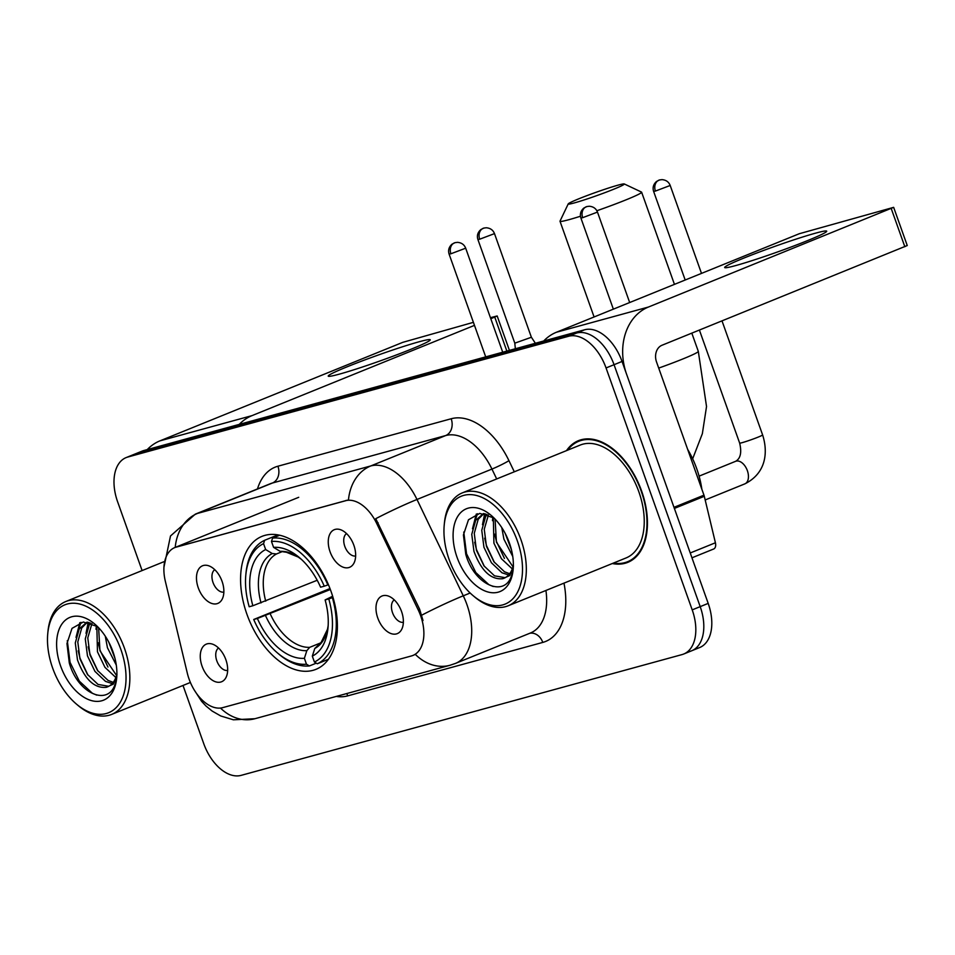<?xml version="1.0" encoding="UTF-8"?>
<svg xmlns="http://www.w3.org/2000/svg" width="955" height="955" viewBox="0 0 955 955"><rect width="100%" height="100%" fill="white"/><g stroke="black" fill="none" stroke-linecap="round" stroke-linejoin="round"><path stroke-width="1.43" d="M331.015 591.324A71.756 43.381 -112.1 0 0 262.016 536.352A71.756 43.381 -112.1 0 0 246.963 614.351A71.756 43.381 -112.1 0 0 315.962 669.336A71.756 43.381 -112.1 0 0 331.015 591.324M198.282 587.862A20.306 12.284 67.9 0 1 208.56 565.742A20.306 12.284 67.9 0 1 222.061 581.344A20.306 12.284 67.9 0 1 222.145 599.251A20.306 12.284 67.9 0 1 210.255 602.844A20.306 12.284 67.9 0 1 198.282 587.862M214.768 569.693A12.188 7.365 -112.1 0 0 213.025 582.502A12.188 7.365 -112.1 0 0 223.852 592.1M330.06 551.751A20.306 12.284 67.9 0 1 340.338 529.643A20.306 12.284 67.9 0 1 353.851 545.245A20.306 12.284 67.9 0 1 353.935 563.152A20.306 12.284 67.9 0 1 342.045 566.733A20.306 12.284 67.9 0 1 330.06 551.751M346.558 533.582A12.188 7.365 -112.1 0 0 344.815 546.403A12.188 7.365 -112.1 0 0 355.642 555.989M202.066 666.196A20.306 12.284 67.9 0 1 212.344 644.088A20.306 12.284 67.9 0 1 225.858 659.69A20.306 12.284 67.9 0 1 225.941 677.596A20.306 12.284 67.9 0 1 214.051 681.178A20.306 12.284 67.9 0 1 202.066 666.196M218.552 648.027A12.188 7.365 -112.1 0 0 216.821 660.848A12.188 7.365 -112.1 0 0 227.648 670.434M377.786 618.064A20.306 12.284 67.9 0 1 388.064 595.956A20.306 12.284 67.9 0 1 401.566 611.546A20.306 12.284 67.9 0 1 401.649 629.452A20.306 12.284 67.9 0 1 389.759 633.046A20.306 12.284 67.9 0 1 377.786 618.064M394.272 599.895A12.188 7.365 -112.1 0 0 392.529 612.704A12.188 7.365 -112.1 0 0 403.356 622.302M418.171 609.815A36.553 22.096 67.9 0 1 420.63 615.689A36.553 22.096 67.9 0 1 412.954 655.428A36.553 22.096 67.9 0 1 411.462 655.942L222.742 707.631A36.553 22.096 67.9 0 1 187.287 673.06L165.334 581.249A36.553 22.096 67.9 0 1 174.801 547.573A36.553 22.096 67.9 0 1 176.305 547.06L345.447 500.73A36.553 22.096 67.9 0 1 376.652 523.364L418.171 609.815L419.627 609.218L423.005 620.523M612.322 563.534A65.656 39.704 -112.1 0 0 627.817 562.352A65.656 39.704 -112.1 0 0 641.593 490.977A65.656 39.704 -112.1 0 0 578.455 440.661A65.656 39.704 -112.1 0 0 566.518 450.617M582.598 439.407A65.656 39.704 -112.1 0 0 581.428 440.183M220.498 708.049A47.38 37.651 74.7 0 0 254.901 718.721L449.96 665.277A47.38 37.651 -105.3 0 1 415.306 654.366L413.897 655.046M690.011 651.346A40.611 24.555 -112.1 0 0 691.671 650.785L699.669 647.538A40.611 24.555 -112.1 0 0 708.192 603.393L622.039 361.456A40.611 24.555 -112.1 0 0 584.651 329.773L143.775 450.545L135.777 453.792A40.611 24.555 -112.1 0 0 134.118 454.353A40.611 24.555 -112.1 0 1 135.777 453.792L576.653 333.02L135.777 453.792L127.791 457.039A40.611 24.555 -112.1 0 0 126.12 457.6A40.611 24.555 -112.1 0 0 117.608 501.757L142.104 570.565M622.039 361.456L614.053 364.703A40.611 24.555 -112.1 0 0 576.653 333.02A40.611 24.555 -112.1 0 1 614.053 364.703L700.194 606.628L614.053 364.703L606.055 367.95A40.611 24.555 -112.1 0 0 568.667 336.256L127.791 457.039M691.671 650.785A40.611 24.555 -112.1 0 0 700.194 606.628A40.611 24.555 -112.1 0 1 691.671 650.785L683.685 654.032A40.611 24.555 -112.1 0 0 692.208 609.875L606.055 367.95M163.938 567.258L170.503 535.97L195.298 514.16A54.149 32.745 67.9 0 1 197.518 513.408A47.38 37.651 -105.3 0 0 175.219 547.406L348.468 499.954A47.38 37.651 74.7 0 1 370.767 465.945A54.149 32.745 67.9 0 1 416.989 499.477A47.38 3.88 154.3 0 0 375.757 518.684L419.627 609.218M183.014 685.463L203.749 743.682A40.611 24.555 -112.1 0 0 241.138 775.365L682.013 654.593A40.611 24.555 -112.1 0 0 683.685 654.032M630.288 560.621A65.656 39.704 -112.1 0 0 631.673 560.37M143.775 450.545A40.611 24.555 -112.1 0 0 142.116 451.118L126.12 457.6M815.666 233.127A54.149 3.08 160.4 0 1 826.564 231.552A54.149 3.08 160.4 0 1 790.585 247.19A54.149 3.08 160.4 0 1 735.72 265.562A54.149 3.08 160.4 0 1 725.036 267.71A54.149 3.08 160.4 0 1 756.062 253.29A54.149 3.08 160.4 0 1 815.666 233.127M674.326 508.454A6.769 4.095 -112.1 0 0 673.991 507.332L626.576 374.193A54.149 43.023 -105.3 0 1 648.409 307.044L893.653 207.342L799.251 233.736L556.431 332.245L648.409 307.044M543.729 340.983A54.149 43.023 -105.3 0 1 556.431 332.245M893.653 207.342L907.25 245.542L662.018 345.244A13.537 10.756 74.7 0 0 656.551 362.029L703.966 495.168A6.769 4.095 67.9 0 1 704.301 496.29L715.414 542.774A6.769 4.095 67.9 0 1 713.66 549.006A6.769 4.095 67.9 0 1 713.385 549.101M449.125 559.499A58.219 35.192 -112.1 0 0 472.713 595.323A58.219 35.192 -112.1 0 0 514.232 597.233A58.219 35.192 -112.1 0 0 517.324 540.817A58.219 35.192 -112.1 0 0 475.387 495.227A58.219 35.192 -112.1 0 0 444.218 525.083A58.219 35.192 -112.1 0 0 449.125 559.499M472.713 595.323L474.229 596.612A60.917 36.839 -112.1 0 0 508.12 605.804A60.917 36.839 -112.1 0 0 520.905 539.575A60.917 36.839 -112.1 0 0 462.315 492.887A60.917 36.839 -112.1 0 0 444.409 523.101L444.218 525.083M508.12 605.804L626.038 557.959A60.917 36.839 -112.1 0 0 638.823 491.73A60.917 36.839 -112.1 0 0 580.234 445.054L462.315 492.887M613.373 563.104A64.988 39.286 -112.1 0 0 627.566 561.731A64.988 39.286 -112.1 0 0 641.199 491.085A64.988 39.286 -112.1 0 0 578.706 441.294A64.988 39.286 -112.1 0 0 567.568 450.199M701.853 489.235A67.698 40.922 -112.1 0 0 696.744 468.762A67.698 40.922 -112.1 0 0 687.66 449.375M512.751 556.479L503.918 539.145L501.781 527.614M511.45 549.805L505.219 533.463M512.31 568.905L501.423 558.723L493.926 543.204L493.305 517.503M512.99 566.804L496.421 542.189L495.084 519.114M508.681 574.97L501.996 572.785L491.431 562.782L483.934 547.251L481.762 530.276L485.701 516.297L487.026 514.387M509.695 573.74L504.491 571.77L493.926 561.767L486.429 546.248L484.257 529.261L488.423 514.912M513.48 566.064L509.779 575.531L502.605 578.73C490.727 579.804 481.177 570.66 473.943 551.31L471.758 534.323L475.697 520.356L483.421 513.551M505.207 577.68L494.499 575.829L483.934 565.826L476.438 550.295L474.265 533.32L478.204 519.341L483.827 513.587M502.605 578.73A33.843 20.461 -112.1 0 0 503.989 578.253A33.843 20.461 -112.1 0 0 513.36 565.276M509.397 542.989A44.682 27.015 -112.1 0 0 491.085 515.318A44.682 27.015 -112.1 0 0 459.367 514.1A44.682 27.015 -112.1 0 0 457.063 557.326A44.682 27.015 -112.1 0 0 489.127 592.279A44.682 27.015 -112.1 0 0 513.133 569.669A44.682 27.015 -112.1 0 0 509.397 542.989M493.926 517.932L479.768 513.384L468.487 519.759L463.426 534.943L465.765 554.294C474.313 585.331 505.135 598.152 511.725 575.006L513.074 569.467M493.258 586.525L488.865 584.663L475.817 572.57L466.529 553.757L463.76 532.042M484.448 566.542L476.521 549.698L474.659 542.249M474.432 522.755L477.44 513.73M494.451 562.495L486.513 545.639L484.651 538.19M484.424 518.696L485.641 513.981M504.443 558.436L496.505 541.592L494.642 534.143M511.235 548.958L505.493 533.988M472.486 528.772L476.294 514.053M482.478 524.713L484.651 513.742M492.47 520.666L492.828 517.192M618.267 185.091A29.784 1.695 -19.6 0 0 587.54 195.405A29.784 1.695 -19.6 0 0 568.237 203.893A29.784 1.695 -19.6 0 0 574.301 202.926A29.784 1.695 -19.6 0 0 606.544 192.039A29.784 1.695 -19.6 0 0 624.26 183.945A29.784 1.695 -19.6 0 0 618.267 185.091M580.461 216.236A43.321 2.471 160.4 0 1 568.846 219.71A43.321 2.471 160.4 0 1 560.012 221.274A43.321 2.471 160.4 0 1 560.024 221.118L568.237 203.893M252.848 605.757L249.183 606.759A64.439 38.964 -112.1 0 1 245.805 575.077A64.439 38.964 -112.1 0 1 263.556 543.646L265.657 549.543A58.219 35.192 -112.1 0 0 252.848 605.757L317.215 580.27M281.498 551.93L276.461 553.972L272.259 553.53L265.657 549.543M277.356 652.838L278.86 654.127A67.148 40.599 -112.1 0 0 309.396 665.945L306.483 664.202A64.439 38.964 -112.1 0 1 277.356 652.838A64.439 38.964 -112.1 0 1 253.72 619.485L329.988 588.555M316.284 663.152L309.396 665.945M263.556 543.646L264.642 540.279A67.148 40.599 -112.1 0 0 245.996 573.107L245.805 575.077M264.642 540.279L277.965 534.872M279.684 535.218L272.569 538.107L271.483 541.473A64.439 38.964 -112.1 0 1 324.258 586.191L327.851 584.938A67.148 40.599 -112.1 0 0 272.569 538.107M253.72 619.485L257.384 618.482A58.219 35.192 -112.1 0 0 304.382 658.305L306.483 664.202M324.258 586.191L320.582 587.194A58.219 35.192 -112.1 0 0 299.5 557.672A58.219 35.192 -112.1 0 0 273.584 547.37L271.483 541.473M304.382 658.305L306.842 650.653L309.707 647.335L320.546 642.942M330.346 589.522L257.384 618.482M273.584 547.37L280.185 551.357L286.488 552.277L298.199 557.04L301.255 559.248M332.997 597.424L328.783 598.928A64.439 38.964 -112.1 0 1 314.41 662.03L317.323 663.773A67.148 40.599 -112.1 0 0 332.376 597.675M317.323 663.773L328.425 659.272M314.41 662.03L312.321 656.133A58.219 35.192 -112.1 0 0 327.995 627.913A58.219 35.192 -112.1 0 0 325.118 599.931L328.783 598.928M314.78 648.481A52.071 31.479 -112.1 0 0 328.162 625.585L327.505 629.273L321.214 642.273L314.78 648.481L312.321 656.133M325.118 599.931L332.638 596.242M624.26 183.945L641.521 192.098A43.321 2.471 160.4 0 1 641.629 192.206A43.321 2.471 160.4 0 1 596.863 210.745M479.697 239.204L494.487 233.617C493.078 230.048 490.333 228.09 486.25 227.768L483.863 228.078A8.798 6.995 -105.3 0 0 483.242 228.293A8.798 6.995 74.7 0 0 479.697 239.204L477.906 239.514L514.805 343.167L531.386 337.258L535.385 343.275M501.232 352.634L502.819 352.192M419.197 341.747A54.149 3.08 160.4 0 1 430.096 340.171A54.149 3.08 160.4 0 1 394.117 355.809A54.149 3.08 160.4 0 1 339.252 374.169A54.149 3.08 160.4 0 1 328.556 376.318A54.149 3.08 160.4 0 1 359.593 361.909A54.149 3.08 160.4 0 1 419.197 341.747M239.239 424.402A54.149 43.023 -105.3 0 1 251.941 415.652L474.48 325.369M147.261 449.59A54.149 43.023 -105.3 0 1 159.963 440.852L402.783 342.344L473.405 322.336M490.81 318.755L497.173 315.962L490.428 317.681M52.656 668.106A58.219 35.192 -112.1 0 0 76.245 703.93A58.219 35.192 -112.1 0 0 117.752 705.852A58.219 35.192 -112.1 0 0 120.855 649.424A58.219 35.192 -112.1 0 0 78.919 603.846A58.219 35.192 -112.1 0 0 47.75 633.69A58.219 35.192 -112.1 0 0 52.656 668.106M76.245 703.93L77.761 705.22A60.917 36.839 -112.1 0 0 111.651 714.412A60.917 36.839 -112.1 0 0 124.437 648.182A60.917 36.839 -112.1 0 0 65.847 601.507A60.917 36.839 -112.1 0 0 47.929 631.709L47.75 633.69M116.283 665.086L107.449 647.765L105.301 636.221M114.982 658.413L108.751 642.082M115.842 677.513L104.955 667.342L97.458 651.811L96.837 626.122M116.51 675.424L99.953 650.797L98.616 627.722M112.201 683.589L105.528 681.393L94.951 671.389L87.466 655.87L85.282 638.883L89.221 624.904L90.546 623.006M113.227 682.359L108.022 680.378L97.458 670.386L89.961 654.855L87.788 637.868L91.955 623.52M116.999 674.672L113.311 684.138L106.136 687.337C94.258 688.412 84.709 679.268 77.474 659.917L75.29 642.942L79.229 628.963L86.953 622.159M108.739 686.299L98.031 684.437L87.466 674.433L79.969 658.902L77.797 641.927L81.736 627.948L87.359 622.206M106.136 687.337A33.843 20.461 -112.1 0 0 107.521 686.872A33.843 20.461 -112.1 0 0 116.892 673.884M112.917 651.597A44.682 27.015 -112.1 0 0 94.605 623.925A44.682 27.015 -112.1 0 0 62.899 622.72A44.682 27.015 -112.1 0 0 60.583 665.933A44.682 27.015 -112.1 0 0 92.659 700.898A44.682 27.015 -112.1 0 0 116.665 678.289A44.682 27.015 -112.1 0 0 112.917 651.597M97.458 626.54L83.3 622.003L72.019 628.366L66.957 643.551L69.297 662.913C77.844 693.951 108.667 706.76 115.257 683.613L116.606 678.086M96.789 695.145L92.396 693.27L79.349 681.178L70.061 662.364L67.292 640.662M87.979 675.161L80.053 658.305L78.191 650.856M77.964 631.362L80.972 622.35M97.971 671.102L90.045 654.259L88.182 646.81M87.956 627.316L89.173 622.588M107.963 667.044L100.036 650.2L98.174 642.751M114.767 657.577L109.025 642.596M76.018 637.379L79.826 622.66M86.01 633.332L88.182 622.362M96.001 629.273L96.36 625.812M345.447 500.73L346.426 500.325M376.652 523.364L378.096 522.767M176.305 547.06L177.284 546.666M563.975 583.135A67.698 40.922 67.9 0 1 542.786 642.417L347.727 695.861A13.537 10.756 74.7 0 0 346.713 693.569M347.727 695.861A67.698 40.922 67.9 0 1 336.244 696.434M496.684 478.956L491.944 469.072L416.989 499.477L463.271 595.813A54.149 32.745 67.9 0 1 466.9 604.527A54.149 32.745 67.9 0 1 455.535 663.391L530.479 632.986A54.149 32.745 -112.1 0 0 545.926 590.465M421.8 615.139A47.38 3.88 154.3 0 1 463.271 595.813L470.158 593.019M257.48 488.936A67.698 40.922 67.9 0 1 277.917 466.219A13.537 10.756 74.7 0 1 272.462 483.003L197.518 513.408L370.767 465.945L445.71 435.54L272.462 483.003A54.149 32.745 -112.1 0 0 270.241 483.755L195.298 514.16M277.917 466.219L451.178 418.756A67.698 40.922 67.9 0 1 508.955 460.668L514.303 471.806M692.208 609.875L708.192 603.393M568.667 336.256L584.651 329.773M508.955 460.668A13.537 1.11 -25.7 0 1 491.944 469.072A54.149 32.745 -112.1 0 0 445.71 435.54A13.537 10.756 74.7 0 0 451.178 418.756M542.786 642.417A13.537 10.756 74.7 0 0 529.739 633.296M673.991 507.332L703.966 495.168M904.839 246.736L891.23 208.536M704.301 496.29L674.373 508.43M690.238 552.981L715.414 542.774M658.711 368.093A43.321 2.471 -19.6 0 0 698.308 351.368L691.814 333.152M276.461 553.972A50.09 30.285 -112.1 0 0 265.717 601.161M265.55 615.653A52.071 31.479 -112.1 0 0 306.842 650.653M272.259 553.53A52.071 31.479 -112.1 0 0 261.013 602.915M301.243 559.224A52.071 31.479 -112.1 0 0 280.185 551.357M270.253 613.898A50.09 30.285 -112.1 0 0 309.707 647.335M655.417 191.072L670.195 185.473C668.787 181.904 666.041 179.958 661.97 179.636L659.583 179.946A8.798 6.995 -105.3 0 0 658.962 180.149A8.798 6.995 74.7 0 0 655.417 191.072L653.614 191.382L685.177 280.006M744.804 483.887C766.376 473.131 768.107 451.978 762.615 434.931A12.188 0.692 -19.6 0 1 755.369 438.202A12.188 0.692 -19.6 0 1 742.608 442.535A12.188 0.692 -19.6 0 1 742.142 442.666A12.188 0.692 -19.6 0 1 739.659 443.108C741.868 452.479 740.531 458.543 735.637 461.301A12.188 7.365 67.9 0 1 736.591 461.038A12.188 7.365 67.9 0 1 747.359 470.636A12.188 7.365 67.9 0 1 744.804 483.887L705.172 499.966M582.681 217.68L597.472 212.094C596.063 208.512 593.318 206.567 589.235 206.244L586.859 206.555A8.798 6.995 -105.3 0 0 586.239 206.769A8.798 6.995 74.7 0 0 582.681 217.68L580.891 217.991L613.349 309.145M450.903 253.779L465.682 248.193C464.273 244.623 461.528 242.666 457.457 242.343L455.069 242.654A8.798 6.995 -105.3 0 0 454.449 242.868A8.798 6.995 74.7 0 0 450.903 253.779L449.101 254.102L485.701 356.884M159.963 440.852L251.941 415.652M506.854 351.082L494.762 317.144M174.801 547.573L298.712 497.304M412.954 655.428L413.957 655.023M194.08 689.737L201.624 701.364L206.053 706.079L212.165 711.069L220.736 715.964L233.402 719.807L254.901 718.721M449.96 665.277L455.535 663.391M713.66 549.006L691.957 557.816M632.831 559.594L627.566 561.731M583.983 439.157L578.706 441.294M692.662 458.83L702.355 433.689L706.533 406.52L698.308 351.368M594.082 316.964L560.012 221.274M674.445 284.363L641.629 192.206M739.659 443.108L699.406 330.072M699.084 476.139L735.637 461.301M762.615 434.931L722.016 320.904M670.195 185.473L701.495 273.393M653.614 191.382C652.432 187.598 653.399 184.291 656.515 181.474L659.583 179.946M514.805 343.167L515.354 348.754M494.487 233.617L531.386 337.27M477.906 239.514C476.712 235.73 477.679 232.435 480.807 229.606L483.863 228.078M597.472 212.094L629.679 302.532M580.891 217.991C579.709 214.207 580.676 210.9 583.792 208.083L586.859 206.555M465.682 248.193L502.593 351.846M449.101 254.102C447.919 250.306 448.886 247.011 452.002 244.182L455.069 242.654M497.173 315.962L509.433 350.378M190.391 682.467L111.651 714.412M163.699 561.803L65.847 601.507"/></g></svg>
